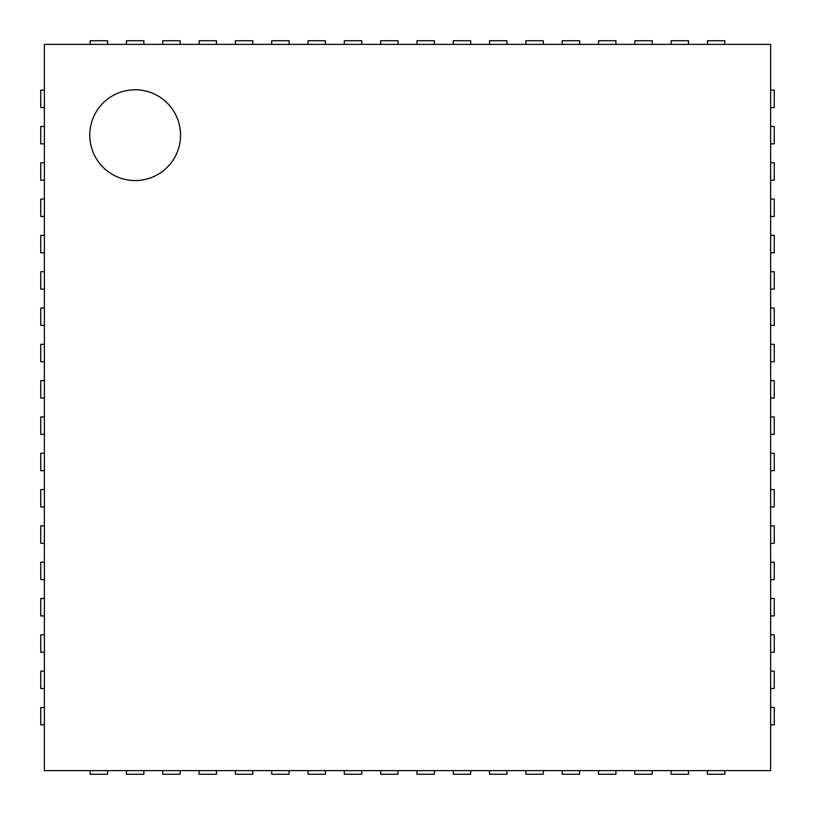 <?xml version="1.0" encoding="UTF-8"?>
<svg xmlns="http://www.w3.org/2000/svg" width="815" height="815" viewBox="0 0 815 815"><rect width="100%" height="100%" fill="white"/><g stroke="black" fill="none" stroke-linecap="round" stroke-linejoin="round"><path stroke-width="1.22" d="M44.377 770.623L44.377 44.377L770.623 44.377L770.623 770.623L44.377 770.623M180.553 135.158A45.385 45.385 0 0 0 112.47 95.854A45.385 45.385 0 0 0 112.47 174.471A45.385 45.385 0 0 0 180.553 135.158M44.377 90.139L40.75 90.139L40.75 107.56L44.377 107.56M770.623 90.139L774.25 90.139L774.25 107.56L770.623 107.56M44.377 126.447L40.75 126.447L40.75 143.878L44.377 143.878M770.623 126.447L774.25 126.447L774.25 143.878L770.623 143.878M44.377 162.755L40.75 162.755L40.75 180.186L44.377 180.186M770.623 162.755L774.25 162.755L774.25 180.186L770.623 180.186M44.377 199.074L40.75 199.074L40.75 216.495L44.377 216.495M770.623 199.074L774.25 199.074L774.25 216.495L770.623 216.495M44.377 235.382L40.75 235.382L40.75 252.813L44.377 252.813M770.623 235.382L774.25 235.382L774.25 252.813L770.623 252.813M44.377 271.69L40.75 271.69L40.75 289.121L44.377 289.121M770.623 271.69L774.25 271.69L774.25 289.121L770.623 289.121M44.377 308.009L40.75 308.009L40.75 325.44L44.377 325.44M770.623 308.009L774.25 308.009L774.25 325.44L770.623 325.44M44.377 344.317L40.75 344.317L40.75 361.748L44.377 361.748M770.623 344.317L774.25 344.317L774.25 361.748L770.623 361.748M44.377 380.625L40.75 380.625L40.75 398.056L44.377 398.056M770.623 380.625L774.25 380.625L774.25 398.056L770.623 398.056M44.377 416.944L40.75 416.944L40.75 434.375L44.377 434.375M770.623 416.944L774.25 416.944L774.25 434.375L770.623 434.375M44.377 453.252L40.75 453.252L40.75 470.683L44.377 470.683M770.623 453.252L774.25 453.252L774.25 470.683L770.623 470.683M44.377 489.56L40.75 489.56L40.75 506.991L44.377 506.991M770.623 489.56L774.25 489.56L774.25 506.991L770.623 506.991M44.377 525.879L40.75 525.879L40.75 543.31L44.377 543.31M770.623 525.879L774.25 525.879L774.25 543.31L770.623 543.31M44.377 562.187L40.75 562.187L40.75 579.618L44.377 579.618M770.623 562.187L774.25 562.187L774.25 579.618L770.623 579.618M44.377 598.505L40.75 598.505L40.75 615.926L44.377 615.926M770.623 598.505L774.25 598.505L774.25 615.926L770.623 615.926M44.377 634.814L40.75 634.814L40.75 652.245L44.377 652.245M770.623 634.814L774.25 634.814L774.25 652.245L770.623 652.245M44.377 671.122L40.75 671.122L40.75 688.553L44.377 688.553M770.623 671.122L774.25 671.122L774.25 688.553L770.623 688.553M44.377 707.44L40.75 707.44L40.75 724.861L44.377 724.861M770.623 707.44L774.25 707.44L774.25 724.861L770.623 724.861M90.139 44.377L90.139 40.75L107.56 40.75L107.56 44.377M90.139 770.623L90.139 774.25L107.56 774.25L107.56 770.623M126.447 44.377L126.447 40.75L143.878 40.75L143.878 44.377M126.447 770.623L126.447 774.25L143.878 774.25L143.878 770.623M162.755 44.377L162.755 40.75L180.186 40.75L180.186 44.377M162.755 770.623L162.755 774.25L180.186 774.25L180.186 770.623M199.074 44.377L199.074 40.75L216.495 40.75L216.495 44.377M199.074 770.623L199.074 774.25L216.495 774.25L216.495 770.623M235.382 44.377L235.382 40.75L252.813 40.75L252.813 44.377M235.382 770.623L235.382 774.25L252.813 774.25L252.813 770.623M271.69 44.377L271.69 40.75L289.121 40.75L289.121 44.377M271.69 770.623L271.69 774.25L289.121 774.25L289.121 770.623M308.009 44.377L308.009 40.75L325.44 40.75L325.44 44.377M308.009 770.623L308.009 774.25L325.44 774.25L325.44 770.623M344.317 44.377L344.317 40.75L361.748 40.75L361.748 44.377M344.317 770.623L344.317 774.25L361.748 774.25L361.748 770.623M380.625 44.377L380.625 40.75L398.056 40.75L398.056 44.377M380.625 770.623L380.625 774.25L398.056 774.25L398.056 770.623M416.944 44.377L416.944 40.75L434.375 40.75L434.375 44.377M416.944 770.623L416.944 774.25L434.375 774.25L434.375 770.623M453.252 44.377L453.252 40.75L470.683 40.75L470.683 44.377M453.252 770.623L453.252 774.25L470.683 774.25L470.683 770.623M489.56 44.377L489.56 40.75L506.991 40.75L506.991 44.377M489.56 770.623L489.56 774.25L506.991 774.25L506.991 770.623M525.879 44.377L525.879 40.75L543.31 40.75L543.31 44.377M525.879 770.623L525.879 774.25L543.31 774.25L543.31 770.623M562.187 44.377L562.187 40.75L579.618 40.75L579.618 44.377M562.187 770.623L562.187 774.25L579.618 774.25L579.618 770.623M598.505 44.377L598.505 40.75L615.926 40.75L615.926 44.377M598.505 770.623L598.505 774.25L615.926 774.25L615.926 770.623M634.814 44.377L634.814 40.75L652.245 40.75L652.245 44.377M634.814 770.623L634.814 774.25L652.245 774.25L652.245 770.623M671.122 44.377L671.122 40.75L688.553 40.75L688.553 44.377M671.122 770.623L671.122 774.25L688.553 774.25L688.553 770.623M707.44 44.377L707.44 40.75L724.861 40.75L724.861 44.377M707.44 770.623L707.44 774.25L724.861 774.25L724.861 770.623"/></g></svg>
